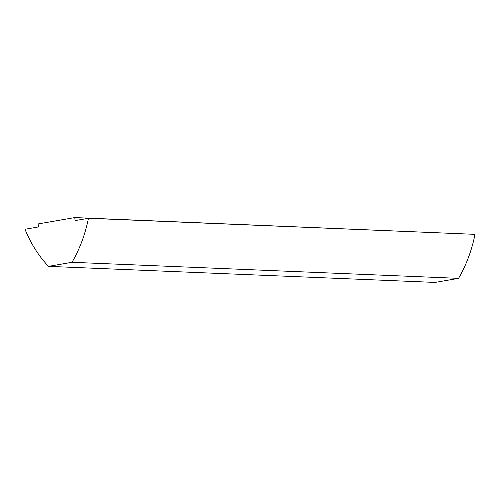 <?xml version="1.0" encoding="UTF-8"?>
<svg xmlns="http://www.w3.org/2000/svg" width="500" height="500" viewBox="0 0 500 500"><rect width="100%" height="100%" fill="white"/><g stroke="black" fill="none" stroke-linecap="round" stroke-linejoin="round"><path stroke-width="0.75" d="M74.787 217.581L38.131 223.931L38.394 226.956L25 229.275A122.244 94.594 -87.6 0 0 48.519 266.363L435.075 282.419L458.575 278.35A122.244 94.594 -87.6 0 0 475 234.344L88.45 218.287L75.05 220.606L74.787 217.581L461.35 233.775M48.519 266.363L72.019 262.294L458.575 278.35M72.019 262.294A122.244 94.594 -87.6 0 0 88.45 218.287"/></g></svg>
